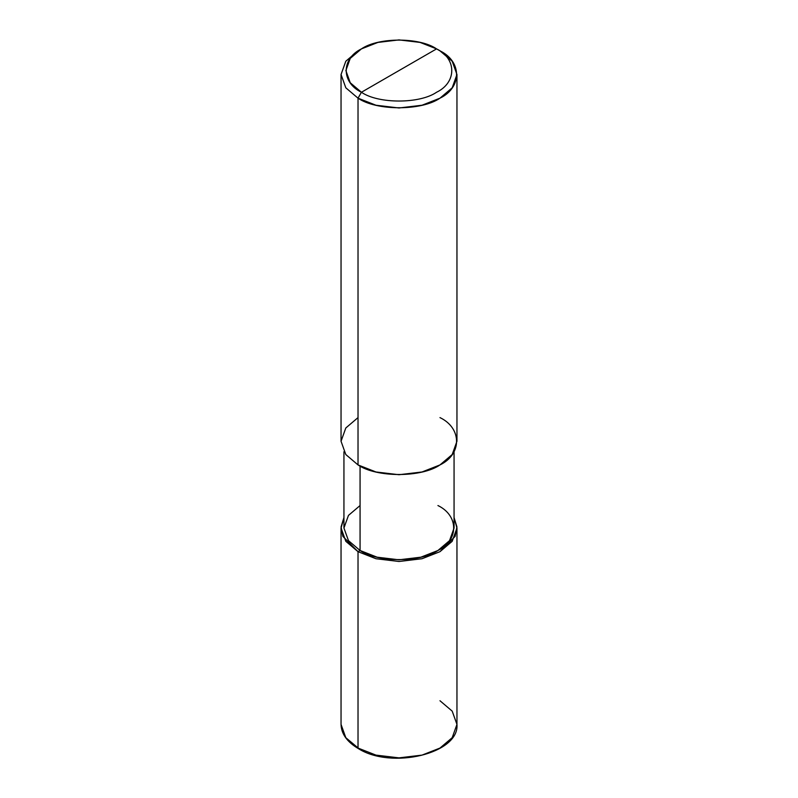 <?xml version="1.0" encoding="UTF-8"?>
<svg xmlns="http://www.w3.org/2000/svg" width="798" height="798" viewBox="0 0 798 798"><rect width="100%" height="100%" fill="white"/><g stroke="black" fill="none" stroke-linecap="round" stroke-linejoin="round"><path stroke-width="1.2" d="M341.045 528.017L341.045 724.404C341.305 733.841 347.03 741.871 358.222 748.514C391.469 769.801 459.538 753.551 456.955 724.404L452.187 737.701L439.977 748.065L422.022 755.117L399 757.871L375.978 755.117L358.023 748.065L358.023 551.677L342.881 536.386L341.075 526.909L343.938 517.573L341.045 528.017L345.813 541.313L358.023 551.677L375.978 558.73L399 561.483L422.022 558.73L439.977 551.677L452.187 541.313L456.955 528.017L454.062 517.573L456.925 526.909L455.119 536.386L439.977 551.677L422.022 558.73L399 561.483L375.978 558.73L358.023 551.677L360.068 550.5L358.023 551.677L358.023 748.065L358.701 748.464L345.813 737.701L341.045 724.404L345.813 737.701L358.023 748.065L375.978 755.117L399 757.871L422.022 755.117L439.977 748.065L452.187 737.701L456.955 724.404L452.187 711.118L439.977 700.744M358.023 417.603L345.813 427.977L341.045 441.264L345.813 454.551L358.023 464.925L358.023 98.174L375.978 105.226L399 107.979L422.022 105.226L439.977 98.174L452.187 87.81L456.955 74.513L452.187 61.227L439.977 50.853L436.566 48.887C456.835 58.643 456.835 82.503 436.566 92.259C419.658 103.959 378.342 103.959 361.434 92.259L436.566 48.887L420.097 42.424L399 39.9L377.903 42.424L361.434 48.887L350.242 58.394L345.873 70.573L350.242 82.753L361.434 92.259L358.023 98.174L358.023 464.925L345.813 454.551L341.045 441.264L341.045 74.513L345.813 87.81L358.023 98.174L345.813 87.81L341.045 74.513L345.813 61.227L358.013 50.853L345.813 61.227L341.045 74.513M360.068 505.543L348.467 515.398L343.938 528.017L348.467 540.645L360.068 550.5L348.467 540.645L343.938 528.017L343.938 451.708M454.062 451.708L454.062 528.017L449.533 540.645L437.932 550.5L420.865 557.194L399 559.807L377.135 557.194L360.068 550.5L360.068 466.052L360.068 550.5C377.594 562.62 420.406 562.62 437.932 550.5C458.94 540.386 458.94 515.658 437.932 505.543M361.434 92.259C341.165 82.503 341.165 58.643 361.434 48.887C378.342 37.187 419.658 37.187 436.566 48.887L361.434 92.259C378.342 103.959 419.658 103.959 436.566 92.259C456.835 82.503 456.835 58.643 436.566 48.887L439.987 50.853C462.092 61.506 462.092 87.531 439.977 98.174C421.534 110.942 376.466 110.942 358.023 98.174L361.434 92.259M456.955 74.513L456.955 441.264L452.187 454.551L439.977 464.925L422.022 471.977L399 474.72L375.978 471.977L358.023 464.925C376.466 477.693 421.534 477.693 439.977 464.925C462.092 454.271 462.092 428.247 439.977 417.603M456.955 724.404L456.955 528.017M358.013 50.853L361.434 48.887M439.987 50.853L436.566 48.887"/></g></svg>
